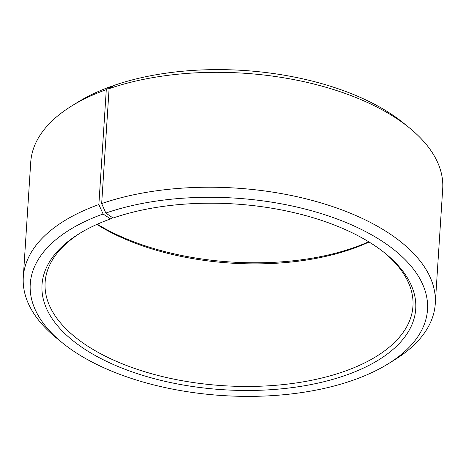 <?xml version="1.0" encoding="UTF-8"?>
<svg xmlns="http://www.w3.org/2000/svg" width="466" height="466" viewBox="0 0 466 466"><rect width="100%" height="100%" fill="white"/><g stroke="black" fill="none" stroke-linecap="round" stroke-linejoin="round"><path stroke-width="0.7" d="M384.322 252.624A184.297 91.592 3.7 0 1 412.952 306.179A184.297 91.592 3.7 0 1 342.982 371.862A184.297 91.592 3.7 0 1 146.097 372.136A184.297 91.592 3.7 0 1 45.12 282.39A184.297 91.592 3.7 0 1 80.408 232.971M369.072 242A184.297 91.592 3.7 0 1 350.904 249.293A184.297 91.592 3.7 0 1 96.905 224.402M368.705 241.778A187.25 93.054 3.7 0 1 352.896 247.976A187.25 93.054 3.7 0 1 97.295 224.222M112.527 217.628L110.564 218.915A187.25 93.054 3.7 0 0 79.133 233.751A187.25 93.054 3.7 0 0 98.396 357.241A187.25 93.054 3.7 0 0 344.636 375.654A187.25 93.054 3.7 0 0 385.487 253.562A187.25 93.054 3.7 0 0 113.104 218.024L105.811 213.055L101.67 203.572L109.102 88.662L114.071 85.383A199.04 98.92 3.7 0 1 403.614 123.158L409.364 127.835A206.415 102.584 3.7 0 1 442.7 188.864L435.267 303.774A206.415 102.584 3.7 0 1 394.353 360.002L388.044 363.899A199.04 98.92 3.7 0 1 351.929 380.617A199.04 98.92 3.7 0 1 62.386 342.842A199.04 98.92 3.7 0 1 103.108 214.01L98.862 204.557L106.295 89.647L111.368 86.332L111.997 86.746M109.102 88.662A206.415 102.584 3.7 0 1 409.364 127.835M101.67 203.572A206.415 102.584 3.7 0 1 322.175 203.258A206.415 102.584 3.7 0 1 435.267 303.774M105.811 213.055A199.04 98.92 3.7 0 1 367.569 232.627A199.04 98.92 3.7 0 1 388.044 363.899M110.564 218.915L103.108 214.01M62.386 342.842L56.636 338.165A206.415 102.584 3.7 0 1 23.3 277.136A206.415 102.584 3.7 0 1 98.862 204.557M23.3 277.136L30.733 162.226A206.415 102.584 3.7 0 1 71.648 105.998A206.415 102.584 3.7 0 1 106.295 89.647M71.648 105.998L77.956 102.101A199.04 98.92 3.7 0 1 111.368 86.332"/></g></svg>
